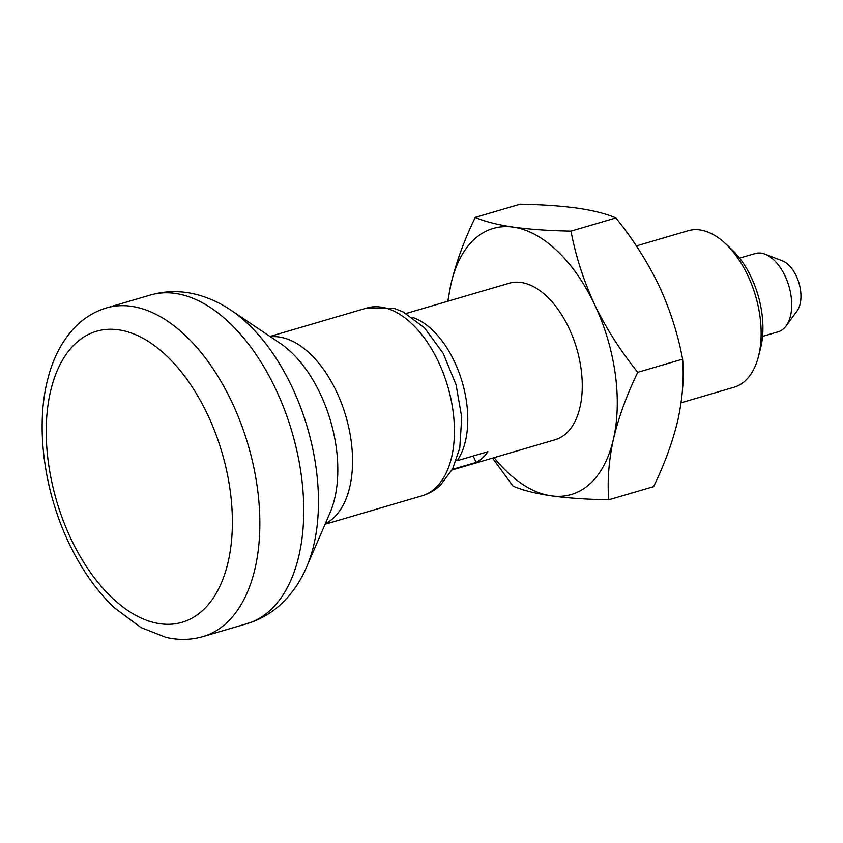 <?xml version="1.0" encoding="UTF-8"?>
<svg xmlns="http://www.w3.org/2000/svg" width="843" height="843" viewBox="0 0 843 843"><rect width="100%" height="100%" fill="white"/><g stroke="black" fill="none" stroke-linecap="round" stroke-linejoin="round"><path stroke-width="1.26" d="M447.802 301.246L450.984 284.017C456.189 262.205 464.282 240.002 475.262 217.399C484.63 221.477 497.328 224.712 513.355 227.115C529.941 229.38 549.162 230.708 571.017 231.098L615.864 217.937C606.496 213.859 593.799 210.624 577.771 208.221C561.185 205.955 541.965 204.628 520.12 204.238L475.262 217.399M608.751 499.794L653.61 486.632C664.6 463.977 672.703 441.774 677.888 420.014C682.567 398.349 684.147 378.064 682.609 359.139L637.761 372.3C626.76 394.945 618.667 417.159 613.472 438.918C608.794 460.573 607.223 480.868 608.751 499.794C586.854 499.393 567.645 498.065 551.101 495.81C535.042 493.397 522.344 490.162 513.008 486.095L492.533 458.107M448.17 301.141A138.642 78.736 73.6 0 1 450.984 284.017A138.642 78.736 73.6 0 1 513.355 227.115A138.642 78.736 73.6 0 1 594.61 304.565C583.451 280.276 575.59 255.787 571.017 231.098M637.761 372.3C620.532 350.983 606.149 328.412 594.61 304.565A138.642 78.736 73.6 0 1 613.472 438.918A138.642 78.736 73.6 0 1 551.101 495.81A138.642 78.736 73.6 0 1 494.103 457.654M452.364 469.393L476.179 462.396A81.56 46.312 -106.4 0 0 482.491 457.97A81.56 46.312 -106.4 0 0 487.928 451.69L457.18 460.71A81.56 46.312 73.6 0 0 461.437 379.54A81.56 46.312 73.6 0 0 412.29 317.347M406.115 313.48L509.267 283.206A81.56 46.312 73.6 0 1 573.166 338.001A81.56 46.312 73.6 0 1 566.233 433.397A81.56 46.312 73.6 0 1 555.2 439.719L452.048 469.994M636.339 245.914L688.162 230.708A81.56 46.312 73.6 0 1 725.159 243.321A81.56 46.312 73.6 0 1 758.405 356.621A81.56 46.312 73.6 0 1 745.128 380.899A81.56 46.312 73.6 0 1 734.095 387.222L681.07 402.785M725.159 243.321L731.345 249.054A71.55 40.633 73.6 0 1 760.512 348.454L758.405 356.621M456.358 460.267L457.18 460.71M739.585 258.116L755.212 253.532A40.78 23.161 73.6 0 1 765.012 254.175A40.78 23.161 73.6 0 1 788.911 286.135A40.78 23.161 73.6 0 1 786.076 325.956A40.78 23.161 73.6 0 1 783.695 328.622A40.78 23.161 73.6 0 1 778.173 331.784L762.546 336.378M765.012 254.175L782.262 260.814A28.536 16.207 73.6 0 1 798.995 283.185A28.536 16.207 73.6 0 1 797.004 311.046L786.076 325.956M682.609 359.139C677.941 334.134 670.08 309.644 659.015 285.661C647.287 261.541 632.903 238.969 615.864 217.937M207.557 414.524A151.698 86.144 73.6 0 1 202.552 610.564A151.698 86.144 73.6 0 1 71.065 539.035A151.698 86.144 73.6 0 1 76.07 342.985A151.698 86.144 73.6 0 1 207.557 414.524M473.165 456.021L476.179 462.396M226.166 623.293A171.266 97.261 73.6 0 1 202.994 636.581C190.918 640.037 178.537 640.29 165.85 637.329L140.886 627.508L114.258 607.677C97.535 591.712 83.194 571.765 71.244 547.845C44.763 495.284 35.037 428.876 47.556 379.94C52.782 358.623 61.813 341.173 74.648 327.569C83.773 318.106 94.405 311.552 106.534 307.906A171.266 97.261 73.6 0 1 240.74 422.954A171.266 97.261 73.6 0 1 226.166 623.293M106.534 307.906L150.433 295.018A171.266 97.261 73.6 0 1 284.639 410.067A171.266 97.261 73.6 0 1 270.066 610.406A171.266 97.261 73.6 0 1 246.894 623.694L202.994 636.581M150.433 295.018C165.797 290.666 181.277 290.529 196.862 294.586C208.969 297.79 220.434 303.059 231.235 310.393A162.046 92.024 73.6 0 1 306.567 567.097C300.35 581.733 291.678 594.22 280.55 604.568C270.761 613.525 259.539 619.9 246.894 623.694M231.235 310.393L280.171 343.322A107.082 60.812 73.6 0 1 329.95 512.955L306.567 567.097M270.487 336.81A97.872 55.575 73.6 0 1 343.322 408.297A97.872 55.575 73.6 0 1 333.312 518.129A97.872 55.575 73.6 0 1 325.324 523.661M269.95 336.441L366.821 308.011A97.872 55.575 73.6 0 1 443.513 373.755A97.872 55.575 73.6 0 1 435.188 488.234A97.872 55.575 73.6 0 1 421.943 495.832L325.071 524.262M421.943 495.832C428.781 493.787 434.872 490.32 440.215 485.431L452.617 468.908L459.783 448.023L461.732 417.232L456.052 384.671L443.176 353.354L424.524 327.822L403.028 311.868L393.934 308.306L366.821 308.011"/></g></svg>

